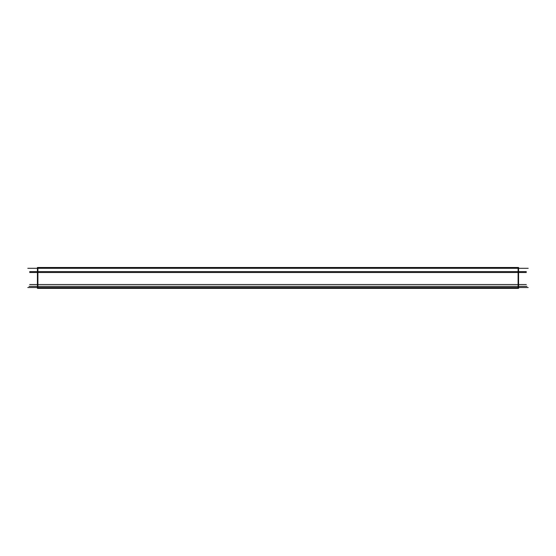 <?xml version="1.0" encoding="UTF-8"?>
<svg xmlns="http://www.w3.org/2000/svg" width="556" height="556" viewBox="0 0 556 556"><rect width="100%" height="100%" fill="white"/><g stroke="black" fill="none" stroke-linecap="round" stroke-linejoin="round"><path stroke-width="0.83" d="M518.574 287.549L518.574 268.305L518.574 287.549M37.426 287.549L37.426 268.305L37.426 287.549M526.323 284.54L29.677 284.54M27.8 287.549L528.2 287.549M29.051 286.347L526.949 286.347M27.8 268.305L528.2 268.305M37.898 288.369L37.898 267.485L37.426 267.485L518.574 267.485L518.102 267.485L518.102 288.369L37.426 288.369L37.426 267.485L37.426 288.369L37.898 288.369M526.323 272.516L29.677 272.516M526.323 271.613L29.677 271.613M518.574 288.369L518.574 267.485L518.574 288.369"/></g></svg>
